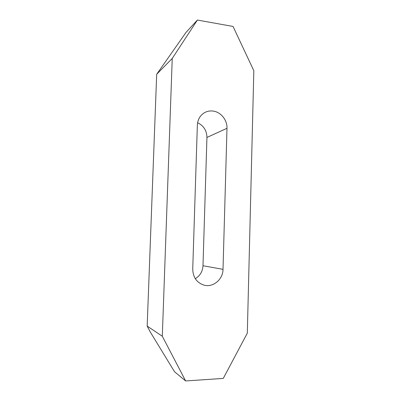<?xml version="1.0" encoding="UTF-8"?>
<svg xmlns="http://www.w3.org/2000/svg" width="401" height="401" viewBox="0 0 401 401"><rect width="100%" height="100%" fill="white"/><g stroke="black" fill="none" stroke-linecap="round" stroke-linejoin="round"><path stroke-width="0.6" d="M197.357 125.117C197.693 119.593 200.034 115.473 204.38 112.751C206.976 111.267 209.778 110.696 212.796 111.027C220.7 111.809 227.382 120.014 226.986 128.305L223.011 269.342C223.016 279.477 212.941 287.888 203.783 285.076C196.66 282.575 192.976 277.241 192.731 269.076L197.357 125.117M197.603 122.746C203.663 125.688 206.776 130.586 206.941 137.433L202.986 265.748C202.62 271.477 200.059 275.798 195.307 278.705M197.397 20.05L186.059 32.341L156.686 74.265L147.172 326.098L150.24 331.943L174.5 371.702L185.643 380.95L223.272 378.414L247.317 333.141L253.828 70.721L233.041 26.451L197.397 20.05L172.245 58.431L162.305 336.238L185.643 380.95M156.686 74.265L172.245 58.431M147.172 326.098L162.305 336.238M202.986 265.748L223.011 269.342M206.941 137.433L226.986 128.305"/></g></svg>
